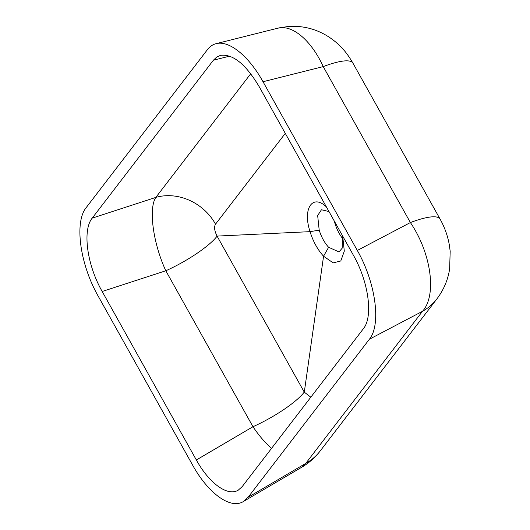 <?xml version="1.0" encoding="UTF-8"?>
<svg xmlns="http://www.w3.org/2000/svg" width="530" height="530" viewBox="0 0 530 530"><rect width="100%" height="100%" fill="white"/><g stroke="black" fill="none" stroke-linecap="round" stroke-linejoin="round"><path stroke-width="0.79" d="M304.293 392.173L323.565 256.228C317.656 249.736 313.151 241.548 310.043 231.656C302.524 208.933 312.283 193.775 326.023 206.561L326.361 206.872M310.832 397.189L304.273 392.147L217.095 236.161C214.431 230.875 213.908 226.88 215.524 224.183L285.292 133.374M342.678 236.062L344.308 251.134L340.79 260.972L333.198 262.887L323.558 256.228L328.607 247.272L338.975 251.916L342.168 248.225L342.519 235.777M328.991 211.569L321.452 209.748L317.662 215.518L319.192 230.146C321.372 237.062 324.512 242.773 328.607 247.272M343.009 239.05A22.83 10.255 67.4 0 1 334.344 221.143M86.224 207.568L207.495 49.555C209.853 46.494 212.715 44.54 216.088 43.679C229.112 40.075 248.848 56.081 263.012 81.726L357.313 250.458C375.684 282.583 381.415 324.718 369.39 339.233L248.119 497.246L243.343 501.552C230.603 509.595 208.25 493.523 192.602 465.075L98.302 296.343C79.931 264.212 74.2 222.083 86.224 207.568M248.119 497.246L305.79 463.366A61.546 53.232 -142.5 0 0 320.193 450.977A61.546 53.232 -142.5 0 1 320.193 450.977C315.131 457.542 309.03 462.935 301.888 467.155L305.79 463.366L422.463 311.329C437.051 295.468 431.321 253.34 410.386 222.554L323.227 66.601C311.335 40.399 292.202 24.247 277.727 28.203L216.088 43.679M369.39 339.233L422.463 311.329A61.546 53.232 37.5 0 0 436.879 298.933A61.546 53.232 37.5 0 0 436.886 298.92C443.636 289.996 447.883 280.026 449.632 269.008L450.182 251.286L449.308 244.8C447.671 235.737 444.597 227.178 440.099 219.109L352.94 63.156C349.35 57.048 346.11 52.463 343.228 49.409C338.359 43.897 332.767 39.246 326.447 35.47C314.588 28.507 301.782 25.513 288.029 26.5L277.727 28.203M357.313 250.458L410.386 222.554A61.546 13.767 -29.2 0 1 440.099 219.109M263.012 81.726L323.227 66.601A61.546 13.767 -29.2 0 1 352.94 63.156M92.2 218.128L213.385 60.221L216.618 57.114L220.487 55.372C232.942 53.762 245.867 64.243 259.263 86.807L353.437 255.308C368.615 281.861 373.352 316.675 363.414 328.673L242.23 486.573L238.281 490.137C227.754 496.782 209.284 483.499 196.352 459.987L102.177 291.487C86.999 264.94 82.263 230.119 92.2 218.128L155.833 197.405C148.387 208.588 153.124 243.402 165.81 270.77L252.969 426.723C258.945 435.567 265.139 442.782 271.552 448.367M215.524 224.183A49.138 42.499 37.5 0 0 155.833 197.405L250.736 73.749M217.081 236.135L217.095 236.155A49.138 10.991 -29.2 0 1 165.81 270.77L102.177 291.487M304.273 392.147L304.253 392.114A49.138 10.991 -29.2 0 1 252.969 426.723L196.352 459.987M319.192 230.146L310.043 231.656L217.068 236.089M213.385 60.221L229.695 56.127M326.029 206.567L326.825 207.694M301.888 467.155L243.343 501.552M320.2 450.964L436.879 298.933"/></g></svg>
